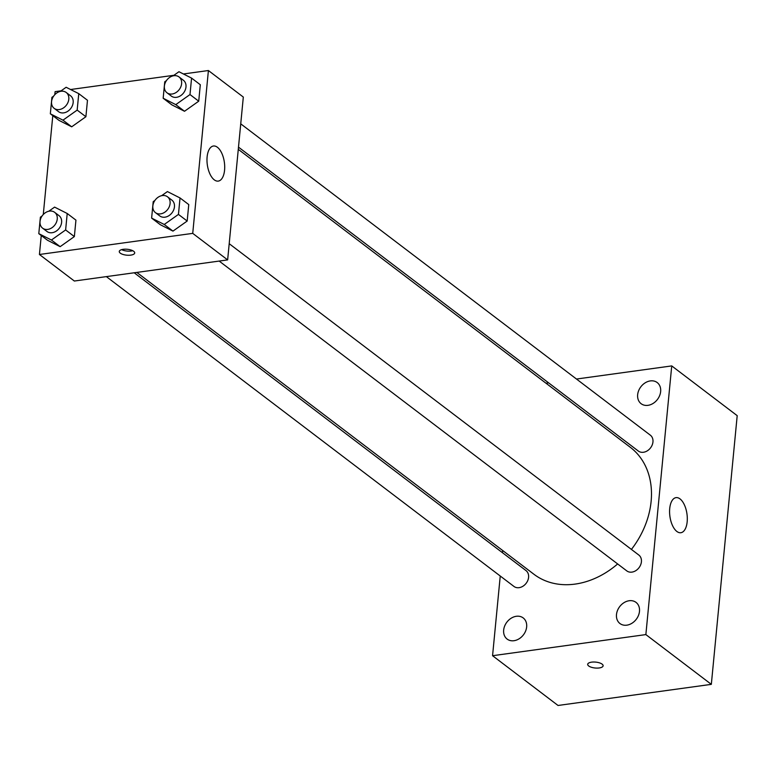 <?xml version="1.0" encoding="UTF-8"?>
<svg xmlns="http://www.w3.org/2000/svg" width="776" height="776" viewBox="0 0 776 776"><rect width="100%" height="100%" fill="white"/><g stroke="black" fill="none" stroke-linecap="round" stroke-linejoin="round"><path stroke-width="1.16" d="M576.481 379.037L671.735 365.913L737.2 415.664L711.33 684.354L558.031 705.471L492.566 655.71L500.248 576.015M639.482 611.372A13.279 10.428 -52.8 0 0 636.019 602.38A13.279 10.428 -52.8 0 0 619.675 606.648A13.279 10.428 -52.8 0 0 619.946 623.526A13.279 10.428 -52.8 0 0 631.945 623.254A13.279 10.428 -52.8 0 0 639.482 611.372M660.648 391.54A13.279 10.428 -52.8 0 0 657.185 382.549A13.279 10.428 -52.8 0 0 640.85 386.807A13.279 10.428 -52.8 0 0 641.112 403.695A13.279 10.428 -52.8 0 0 653.111 403.423A13.279 10.428 -52.8 0 0 660.648 391.54M526.652 626.911A13.279 10.428 -52.8 0 0 523.199 617.929A13.279 10.428 -52.8 0 0 506.854 622.187A13.279 10.428 -52.8 0 0 507.116 639.075A13.279 10.428 -52.8 0 0 519.115 638.793A13.279 10.428 -52.8 0 0 526.652 626.911M671.735 365.913L645.865 634.593L711.33 684.354M669.717 508.542A17.712 8.614 -97.8 0 1 676.022 497.639A17.712 8.614 -97.8 0 1 686.973 514.003A17.712 8.614 -97.8 0 1 680.862 532.724A17.712 8.614 -97.8 0 1 669.717 508.542M502.489 552.716L502.702 550.523M546.003 383.228L548.632 382.869M645.865 634.593L492.566 655.71M603.117 665.798A7.75 2.968 5.5 0 1 599.227 667.952A7.75 2.968 5.5 0 1 591.399 667.273A7.75 2.968 5.5 0 1 587.694 664.314A7.75 2.968 5.5 0 1 595.687 662.103A7.75 2.968 5.5 0 1 603.117 665.798A7.75 2.968 5.5 0 1 599.217 667.961A7.75 2.968 5.5 0 1 591.409 667.273A7.75 2.968 5.5 0 1 587.694 664.314M219.171 261.075L626.775 570.884A9.952 7.818 -52.8 0 0 635.767 570.68A9.952 7.818 -52.8 0 0 641.413 561.775A9.952 7.818 -52.8 0 0 638.823 555.044L229.201 243.693M106.341 276.615L513.945 586.433A9.952 7.818 -52.8 0 0 526.196 583.242A9.952 7.818 -52.8 0 0 525.992 570.583L134.19 272.783M238.494 147.139L638.318 451.04A9.952 7.818 -52.8 0 0 643.459 452.262A9.952 7.818 -52.8 0 0 652.955 441.932A9.952 7.818 -52.8 0 0 650.356 435.19L240.735 123.84M136.819 272.415L533.927 574.259A79.695 62.584 -52.8 0 0 617.648 563.948M631.422 549.418A79.695 62.584 -52.8 0 0 630.384 447.364L238.28 149.341M183.408 73.972L208.404 70.529L243.315 97.068L227.64 259.902L74.341 281.028L39.43 254.489L41.254 235.516M43.281 214.506L52.797 115.663M54.815 94.662L55.106 91.646L61.12 90.821M161.602 195.697L167.412 191.575L180.032 197.958L188.762 204.583L187.181 221.044L172.97 231.112L160.351 224.739L172.97 231.112L164.25 224.477L151.621 218.105L153.211 201.653L154.909 200.441M60.324 91.384L66.135 87.271L78.754 93.644L87.475 100.279L85.893 116.73L71.693 126.808L59.073 120.425L71.693 126.808L62.963 120.173L50.343 113.8L51.924 97.339L53.622 96.137M208.404 70.529L192.729 233.372L39.43 254.489M70.577 89.521L173.95 75.282M48.781 211.237L54.592 207.114L67.211 213.497L75.941 220.132L74.35 236.583L60.15 246.661L47.53 240.279L60.15 246.661L51.42 240.026L38.8 233.644L40.381 217.193L42.079 215.99M173.145 75.844L178.955 71.722L191.575 78.104L200.305 84.739L198.724 101.19L184.513 111.269L171.894 104.886L184.513 111.269L175.783 104.634L163.164 98.251L164.754 81.8L166.442 80.597M192.729 233.372L227.64 259.902M217.406 147.275A17.712 8.614 -97.8 0 1 224.701 166.365A17.712 8.614 -97.8 0 1 218.26 181.099A17.712 8.614 -97.8 0 1 207.308 164.735A17.712 8.614 -97.8 0 1 213.419 146.014A17.712 8.614 -97.8 0 1 217.406 147.275M130.804 255.12A7.75 2.968 5.5 0 1 122.986 254.441A7.75 2.968 5.5 0 1 119.271 251.482A7.75 2.968 5.5 0 1 127.274 249.271A7.75 2.968 5.5 0 1 134.704 252.966A7.75 2.968 5.5 0 1 130.804 255.12M132.735 250.706A7.75 2.968 5.5 0 1 131.202 251.017A7.75 2.968 5.5 0 1 121.638 249.639M191.575 78.104L189.994 94.556L175.783 104.634M166.986 92.781L171.351 96.098A9.952 7.818 -52.8 0 0 183.592 92.907A9.952 7.818 -52.8 0 0 183.398 80.258L179.033 76.94A9.952 7.818 -52.8 0 0 173.892 75.709A9.952 7.818 -52.8 0 0 165.152 82.983A9.952 7.818 -52.8 0 0 166.986 92.781A9.952 7.818 -52.8 0 0 179.227 89.589A9.952 7.818 -52.8 0 0 179.033 76.94M163.164 98.251L171.894 104.886M200.305 84.739L198.724 101.19L184.513 111.269M189.994 94.556L198.724 101.19M180.032 197.958L178.451 214.409L164.25 224.477M155.442 212.634L159.808 215.951A9.952 7.818 -52.8 0 0 172.059 212.76A9.952 7.818 -52.8 0 0 171.855 200.101L167.49 196.784A9.952 7.818 -52.8 0 0 162.349 195.562A9.952 7.818 -52.8 0 0 153.619 202.837A9.952 7.818 -52.8 0 0 155.442 212.634A9.952 7.818 -52.8 0 0 167.694 209.442A9.952 7.818 -52.8 0 0 167.49 196.784M151.621 218.105L160.351 224.739M188.762 204.583L187.181 221.044L172.97 231.112M178.451 214.409L187.181 221.044M78.754 93.644L77.163 110.105L62.963 120.173M54.155 108.33L58.52 111.647A9.952 7.818 -52.8 0 0 70.771 108.456A9.952 7.818 -52.8 0 0 70.567 95.797L66.203 92.48A9.952 7.818 -52.8 0 0 61.062 91.258A9.952 7.818 -52.8 0 0 52.331 98.533A9.952 7.818 -52.8 0 0 54.155 108.33A9.952 7.818 -52.8 0 0 66.406 105.138A9.952 7.818 -52.8 0 0 66.203 92.48M50.343 113.8L59.073 120.425M87.475 100.279L85.893 116.73L71.693 126.808M77.163 110.105L85.893 116.73M67.211 213.497L65.63 229.948L51.42 240.026M42.622 228.173L46.987 231.49A9.952 7.818 -52.8 0 0 59.228 228.299A9.952 7.818 -52.8 0 0 59.025 215.65L54.66 212.333A9.952 7.818 -52.8 0 0 49.518 211.101A9.952 7.818 -52.8 0 0 40.788 218.376A9.952 7.818 -52.8 0 0 42.622 228.173A9.952 7.818 -52.8 0 0 54.863 224.982A9.952 7.818 -52.8 0 0 54.66 212.333M38.8 233.644L47.53 240.279M75.941 220.132L74.35 236.583L60.15 246.661M65.63 229.948L74.35 236.583"/></g></svg>
